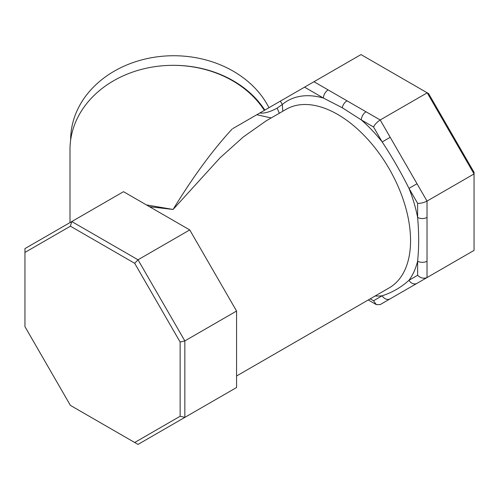 <?xml version="1.0" encoding="UTF-8"?>
<svg xmlns="http://www.w3.org/2000/svg" width="499" height="499" viewBox="0 0 499 499"><rect width="100%" height="100%" fill="white"/><g stroke="black" fill="none" stroke-linecap="round" stroke-linejoin="round"><path stroke-width="0.75" d="M70.652 140.051L70.652 139.907A103.081 84.169 0 0 1 173.733 55.738A103.081 84.169 0 0 1 268.973 107.709M69.997 222.585L69.997 149.507A103.081 84.169 0 0 1 82.616 109.156A103.081 84.169 0 0 1 173.409 65.338A103.081 84.169 0 0 1 173.733 65.338A103.081 84.169 0 0 1 264.826 110.104M173.733 65.338A103.081 84.169 0 0 1 264.351 110.379M282.79 111.252L282.322 104.472L277.157 108.127C269.996 111.969 264.214 113.597 259.804 113.005L304.558 87.163L323.421 98.053L342.227 107.722L361.332 119.941L373.545 126.989C374.892 124.332 377.113 121.993 380.194 119.966L427.219 92.82L474.05 173.933L474.05 250.404L417.014 283.338A6.649 5.433 -120 0 1 408.987 280.288C400.984 287.461 392.046 292.62 382.178 295.77L373.545 300.754L376.296 304.596L380.194 304.596L390.206 298.814A6.649 5.433 -120 0 1 382.178 295.77A109.736 63.354 60 0 1 375.105 296.013M313.965 81.73L366.035 111.795A6.649 3.842 120 0 0 361.332 119.941A109.736 63.354 60 0 1 382.178 141.941C392.046 156.879 400.984 172.361 408.987 188.379L417.619 203.33C420.595 203.492 423.732 202.737 427.025 201.085L474.05 173.933L474.05 172.342L428.597 93.612L360.989 54.584L304.558 87.163M328.124 89.907A6.649 3.842 120 0 0 323.421 98.053A109.736 63.354 60 0 0 282.322 104.472L280.351 101.141M366.035 111.795L380.194 119.966L417.014 183.744L408.987 188.379A109.736 63.354 60 0 1 417.619 217.427C419.01 233.021 419.01 247.616 417.619 261.208L417.619 275.305C420.595 278.124 423.732 278.872 427.025 277.556L427.025 261.208A6.649 3.842 180 0 1 417.619 261.208A109.736 63.354 60 0 1 408.987 280.288L417.619 275.305M390.206 137.306L382.178 141.941L373.545 126.989M417.014 183.744L427.025 201.085L427.025 217.427A6.649 3.842 180 0 1 417.619 217.427L417.619 203.33M279.328 113.248L277.157 108.127M271.2 117.945L256.792 114.739L259.804 113.005L232.983 128.486M123.509 191.691L189.739 229.927L236.57 311.039L236.57 387.517L138.011 444.416L70.403 405.388L24.95 326.658L24.95 248.596L123.509 191.691M146.407 204.908L173.084 209.449C193.057 176.796 212.792 149.937 232.285 128.892M149.532 206.717L173.084 209.449L220.078 157.796L243.3 136.969L266.061 120.914M24.95 252.432L70.403 226.19L71.781 221.556L138.011 259.792L189.739 229.927M70.403 226.19L134.686 263.304L138.011 259.792L184.842 340.904L236.57 311.039M134.686 263.304L180.139 342.033L184.842 340.904L184.842 417.382L180.139 416.253L134.686 442.501M180.139 342.033L180.139 416.253M373.545 300.754L370.214 298.832M266.042 120.92L286.133 109.318A103.081 59.518 60 0 1 337.673 114.427A103.081 59.518 60 0 1 405.013 205.264A103.081 59.518 60 0 1 389.214 287.867L236.57 375.996M342.227 107.722C342.944 104.759 344.466 102.526 346.78 101.023M427.025 217.427L427.025 261.208M417.014 283.338L390.206 298.814M376.296 304.596L368.268 299.961"/></g></svg>

